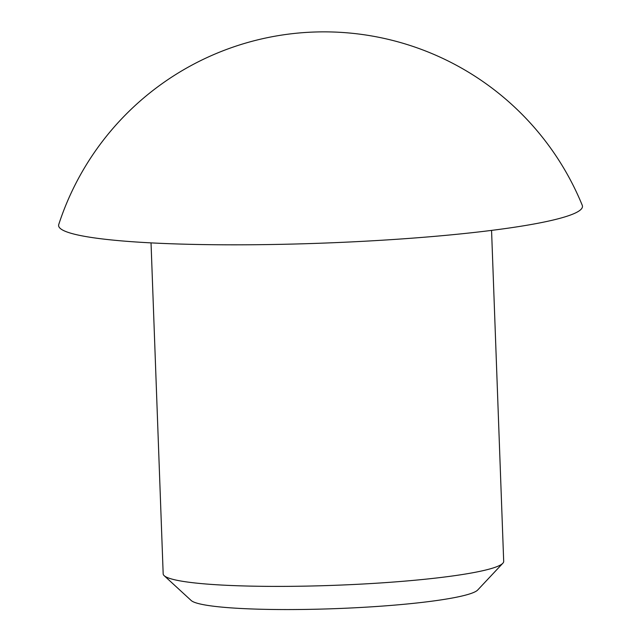 <?xml version="1.0" encoding="UTF-8"?>
<svg xmlns="http://www.w3.org/2000/svg" width="641" height="641" viewBox="0 0 641 641"><rect width="100%" height="100%" fill="white"/><g stroke="black" fill="none" stroke-linecap="round" stroke-linejoin="round"><path stroke-width="0.96" d="M491.559 230.391L503.69 561.372A170.37 17.732 177.9 0 1 502.824 563.263L477.721 589.984A144.161 14.999 177.9 0 1 474.941 591.867A144.161 14.999 177.9 0 1 326.269 608.95A144.161 14.999 177.9 0 1 191.17 600.489L164.176 575.682A170.37 17.732 177.9 0 1 163.175 573.863L151.036 242.883M502.824 563.263A170.37 17.732 177.9 0 1 499.539 565.49A170.37 17.732 177.9 0 1 323.833 585.674A170.37 17.732 177.9 0 1 164.176 575.682M582.244 205.288A262.113 27.275 177.9 0 1 576.083 212.652A262.113 27.275 177.9 0 1 287.136 244.205A262.113 27.275 177.9 0 1 58.756 224.478A278.963 278.963 0 0 1 582.236 205.256"/></g></svg>
